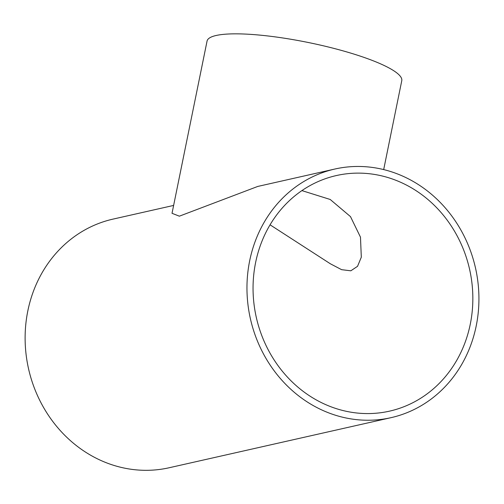 <?xml version="1.0" encoding="UTF-8"?>
<svg xmlns="http://www.w3.org/2000/svg" width="504" height="504" viewBox="0 0 504 504"><rect width="100%" height="100%" fill="white"/><g stroke="black" fill="none" stroke-linecap="round" stroke-linejoin="round"><path stroke-width="0.76" d="M301.909 190.607L330.202 199.471L350.494 216.619L360.473 237.151L361.311 257.197L357.544 266.314L350.828 270.805L341.618 269.678L330.366 263.787L270.056 224.816M255.623 262.483A120.758 109.318 -102.7 0 1 336.357 175.556A120.758 109.318 -102.7 0 1 469.583 269.281A120.758 109.318 -102.7 0 1 389.535 411.144A120.758 109.318 -102.7 0 1 255.623 262.483M334.883 169.029A127.449 115.372 77.3 0 0 249.675 260.776A127.449 115.372 77.3 0 0 391.01 417.671A127.449 115.372 77.3 0 0 475.486 267.945A127.449 115.372 77.3 0 0 334.883 169.029L257.771 186.436L179.361 216.178L172.022 213.299L207.062 41.076A99.351 18.787 11.5 0 1 308.164 42.475A99.351 18.787 11.5 0 1 401.77 80.69L383.683 169.59M391.01 417.671L169.168 467.75A127.449 115.372 -102.7 0 1 27.833 310.848A127.449 115.372 -102.7 0 1 113.041 219.108L173.622 205.43"/></g></svg>
